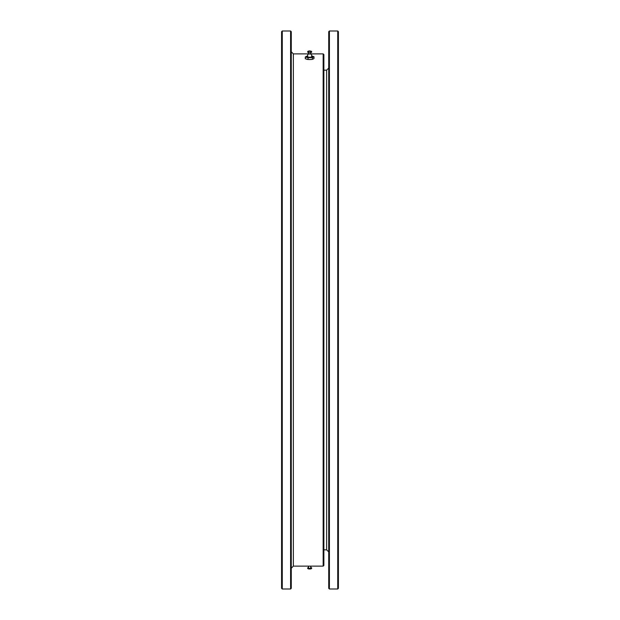 <?xml version="1.0" encoding="UTF-8"?>
<svg xmlns="http://www.w3.org/2000/svg" width="620" height="620" viewBox="0 0 620 620"><rect width="100%" height="100%" fill="white"/><g stroke="black" fill="none" stroke-linecap="round" stroke-linejoin="round"><path stroke-width="0.93" d="M329.406 31L329.406 589L337.729 589L337.729 31L329.406 31L328.716 31.69L328.716 588.31L329.406 589M337.729 31L338.419 31.69L338.419 588.31L337.729 589M282.271 589L281.581 588.31L281.581 31.69L282.271 31L282.271 589L290.594 589L290.594 31L282.271 31M290.594 31L291.284 31.69L291.284 588.31L290.594 589M323.167 53.878L323.865 54.568L323.865 565.432L323.167 566.122L323.167 53.878L311.426 53.878M311.426 566.122L307.877 566.122M311.085 567.688A2.069 0.403 180 0 1 311.713 568.013A2.069 0.403 180 0 1 309.334 568.377A2.069 0.403 180 0 1 307.59 568.013A2.069 0.403 180 0 1 308.217 567.688M311.713 568.013L311.38 568.711L309.388 569.013L307.931 568.711L307.59 568.013M313.209 59.063L312.41 59.311L314.007 58.513L314.007 56.777L312.41 56.242M312.387 59.311A3.813 0.744 180 0 1 312.209 59.349A3.813 0.744 180 0 1 310.233 59.528L312.41 59.311L312.41 57.582L314.007 56.777M307.001 59.334A3.813 0.744 180 0 0 307.101 59.349A3.813 0.744 180 0 0 310.233 59.528L308.062 59.443L308.062 57.714L312.41 57.582M308.062 59.443L305.303 58.768L305.303 57.04L308.062 57.714M307.101 59.349L306.683 59.264M311.48 56.102A3.813 0.744 180 0 1 312.209 56.203A3.813 0.744 180 0 1 312.627 56.288A3.813 0.744 180 0 1 313.209 57.025A3.813 0.744 180 0 1 310.233 57.49A3.813 0.744 180 0 1 306.683 57.226A3.813 0.744 180 0 1 306.102 56.49L305.303 57.04M311.472 54.002L311.984 56.622A2.426 0.473 180 0 1 309.651 57.226A2.426 0.473 180 0 1 307.326 56.622L307.838 54.002L310.922 53.707M306.102 56.49A3.813 0.744 180 0 1 307.101 56.203A3.813 0.744 180 0 1 307.822 56.102M308.388 53.707L307.838 54.002M307.59 51.987A2.069 0.403 -0 0 0 309.651 52.429A2.069 0.403 -0 0 0 311.713 51.987L309.543 50.856L307.59 51.987L307.931 51.29L310.744 51.057M308.566 51.057L307.931 51.29M323.865 549.839L326.639 549.839L326.639 70.161L328.716 68.084M307.877 53.878L293.361 53.878L293.361 566.122L291.284 568.207M323.865 70.161L326.639 70.161M326.639 549.839L328.716 551.916M323.167 566.122L293.361 566.122M293.361 53.878L291.284 51.793M308.566 568.943L310.744 568.943M310.775 568.315L310.922 566.293M308.388 566.293L308.528 568.315M310.69 568.331L310.69 566.331M308.613 568.331L308.613 566.331M310.543 51.421L309.651 51.003L308.768 51.421M310.411 54.289L311.085 52.312M308.217 52.312L308.892 54.289M311.38 51.29L311.713 51.987"/></g></svg>
